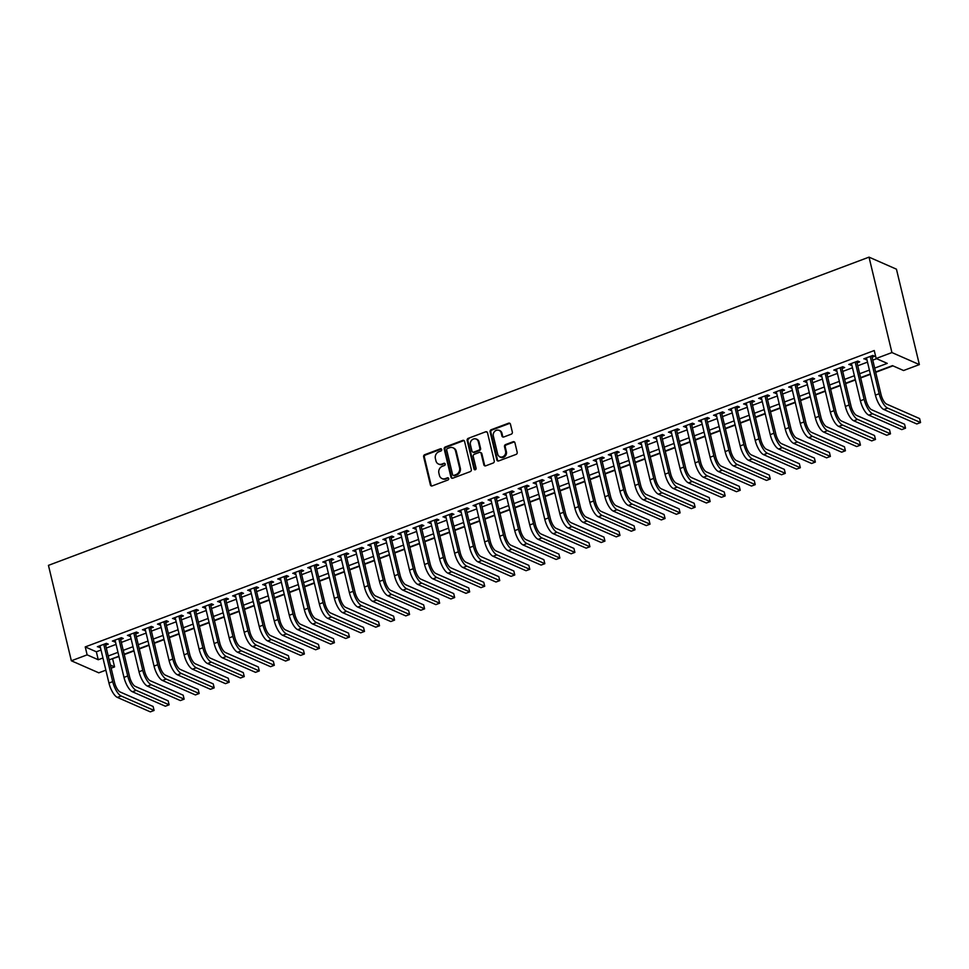 <?xml version="1.0" encoding="UTF-8"?>
<svg xmlns="http://www.w3.org/2000/svg" width="969" height="969" viewBox="0 0 969 969"><rect width="100%" height="100%" fill="white"/><g stroke="black" fill="none" stroke-linecap="round" stroke-linejoin="round"><path stroke-width="1.45" d="M441.707 449.507A1.175 1.042 -66.3 0 0 440.411 448.792L424.737 454.679A1.684 1.49 -66.3 0 0 423.635 456.799L430.381 484.9A1.684 1.49 -66.3 0 0 432.235 485.905L447.908 480.018A1.175 1.042 -66.3 0 0 448.114 477.85A1.175 1.042 -66.3 0 0 447.375 477.838L445.352 478.601A5.402 4.76 -66.3 0 1 441.985 478.541A5.402 4.76 -66.3 0 1 439.429 475.379L438.872 473.029A5.402 4.76 -66.3 0 1 442.385 466.259L444.42 465.495A1.175 1.042 -66.3 0 0 444.626 463.327A1.175 1.042 -66.3 0 0 443.899 463.315L441.864 464.078A5.402 4.76 -66.3 0 1 438.497 464.03A5.402 4.76 -66.3 0 1 435.941 460.856L435.384 458.519A5.402 4.76 -66.3 0 1 438.909 451.748L440.931 450.985A1.175 1.042 -66.3 0 0 441.707 449.507M441.476 449.059A1.175 1.042 -66.3 0 0 441.149 449.119L425.476 455.006A1.684 1.49 -66.3 0 0 424.374 457.126L431.12 485.227A1.684 1.49 -66.3 0 0 431.58 485.99M448.453 478.092A1.175 1.042 -66.3 0 0 448.126 478.153L445.352 478.601M444.965 463.57A1.175 1.042 -66.3 0 0 444.638 463.642L441.864 464.078M511.244 434.185A1.684 1.49 -66.3 0 0 512.347 432.077L510.445 424.192A1.684 1.49 -66.3 0 0 508.604 423.187L491.186 429.727A1.684 1.49 -66.3 0 0 490.096 431.835L496.843 459.936A1.684 1.49 -66.3 0 0 498.684 460.941L516.089 454.4A1.684 1.49 -66.3 0 0 517.192 452.293L514.914 442.772A1.684 1.49 -66.3 0 0 513.061 441.755L505.612 444.553A1.684 1.49 -66.3 0 0 504.51 446.673L505.636 451.397A4.518 3.985 -66.3 0 1 497.751 454.364L493.306 435.856A4.518 3.985 -66.3 0 1 501.203 432.901L501.942 435.977A1.684 1.49 -66.3 0 0 503.795 436.983L511.244 434.185M87.137 654.862L85.236 646.917L874.244 350.536L876.146 358.494L891.928 352.559L869.023 257.136L48.45 565.363L71.355 660.785L87.137 654.862L98.257 659.744L102.932 657.987M464.575 441.428A1.684 1.49 -66.3 0 0 462.722 440.411L445.316 446.951A1.684 1.49 -66.3 0 0 444.214 449.071L450.96 477.172A1.684 1.49 -66.3 0 0 452.814 478.177L470.219 471.637A1.684 1.49 -66.3 0 0 471.322 469.529L464.575 441.428M468.257 438.339L485.663 431.799A1.684 1.49 -66.3 0 1 487.504 432.804L494.251 460.905A1.684 1.49 -66.3 0 1 493.16 463.025L485.711 465.823A1.684 1.49 -66.3 0 1 483.858 464.817L481.121 453.419A1.684 1.49 -66.3 0 0 479.267 452.414L474.325 454.267A1.684 1.49 -66.3 0 0 473.223 456.387L476.082 468.245A1.175 1.042 -66.3 0 1 474.568 469.711A1.175 1.042 -66.3 0 1 474.011 469.02L467.155 440.459A1.684 1.49 -66.3 0 1 468.257 438.339L485.663 431.799M105.609 645.148L108.237 644.155L106.384 643.343L97.372 646.735L100.328 647.122M120.64 639.504L123.269 638.51L121.416 637.699L112.392 641.078L115.359 641.478M135.672 633.847L138.301 632.866L136.447 632.054L127.423 635.434L130.391 635.834M150.692 628.203L153.32 627.222L151.467 626.41L142.455 629.789L145.423 630.189M165.723 622.558L168.352 621.577L166.498 620.766L157.487 624.145L160.442 624.545M180.755 616.914L183.383 615.933L181.53 615.121L172.506 618.501L175.474 618.9M195.786 611.269L198.415 610.288L196.562 609.477L187.538 612.856L190.505 613.256M210.806 605.625L213.434 604.644L211.581 603.82L202.569 607.212L205.537 607.611M225.838 599.981L228.466 598.999L226.613 598.176L217.601 601.567L220.557 601.967M240.869 594.336L243.498 593.343L241.644 592.531L232.633 595.923L235.588 596.323M255.901 588.692L258.529 587.698L256.676 586.887L247.652 590.278L250.62 590.678M270.92 583.047L273.561 582.054L271.708 581.243L262.684 584.634L265.651 585.034M285.952 577.403L288.58 576.41L286.727 575.598L277.715 578.99L280.671 579.389M300.984 571.758L303.612 570.765L301.759 569.954L292.747 573.345L295.702 573.733M316.015 566.114L318.644 565.121L316.79 564.309L307.767 567.701L310.734 568.088M331.035 560.47L333.675 559.476L331.822 558.665L322.798 562.056L325.766 562.444M346.066 554.825L348.695 553.832L346.841 553.02L337.83 556.412L340.785 556.8M361.098 549.181L363.726 548.188L361.873 547.376L352.861 550.755L355.817 551.155M376.129 543.524L378.758 542.543L376.905 541.732L367.881 545.111L370.848 545.511M391.149 537.88L393.789 536.899L391.936 536.087L382.912 539.467L385.88 539.866M406.181 532.235L408.809 531.254L406.956 530.443L397.944 533.822L400.9 534.222M421.212 526.591L423.841 525.61L421.987 524.798L412.976 528.178L415.931 528.577M436.244 520.947L438.872 519.965L437.019 519.154L427.995 522.533L430.963 522.933M451.275 515.302L453.904 514.321L452.051 513.497L443.027 516.889L445.994 517.289M466.295 509.658L468.923 508.677L467.07 507.853L458.058 511.244L461.026 511.644M481.327 504.013L483.955 503.02L482.102 502.208L473.09 505.6L476.045 506M496.358 498.369L498.987 497.376L497.133 496.564L488.11 499.956L491.077 500.355M511.39 492.724L514.018 491.731L512.165 490.92L503.141 494.311L506.109 494.711M526.409 487.08L529.038 486.087L527.184 485.275L518.173 488.667L521.14 489.066M541.441 481.436L544.069 480.442L542.216 479.631L533.204 483.022L536.16 483.41M556.472 475.791L559.101 474.798L557.248 473.986L548.236 477.378L551.191 477.765M571.504 470.147L574.132 469.153L572.279 468.342L563.255 471.733L566.223 472.121M586.524 464.502L589.164 463.509L587.311 462.697L578.287 466.089L581.255 466.477M601.555 458.858L604.184 457.865L602.33 457.053L593.319 460.432L596.274 460.832M616.587 453.201L619.215 452.22L617.362 451.409L608.35 454.788L611.306 455.188M631.618 447.557L634.247 446.576L632.394 445.764L623.37 449.144L626.337 449.543M646.638 441.912L649.278 440.931L647.425 440.12L638.401 443.499L641.369 443.899M661.67 436.268L664.298 435.287L662.445 434.475L653.433 437.855L656.388 438.254M676.701 430.624L679.33 429.642L677.476 428.831L668.465 432.21L671.42 432.61M691.733 424.979L694.361 423.998L692.508 423.174L683.484 426.566L686.452 426.966M706.752 419.335L709.393 418.354L707.54 417.53L698.516 420.921L701.483 421.321M721.784 413.69L724.412 412.697L722.559 411.886L713.547 415.277L716.503 415.677M736.815 408.046L739.444 407.053L737.591 406.241L728.579 409.633L731.534 410.032M751.847 402.401L754.476 401.408L752.622 400.597L743.598 403.988L746.566 404.388M766.879 396.757L769.507 395.764L767.654 394.952L758.63 398.344L761.598 398.743M781.898 391.113L784.527 390.119L782.673 389.308L773.662 392.699L776.629 393.087M796.93 385.468L799.558 384.475L797.705 383.663L788.693 387.055L791.649 387.443M811.961 379.824L814.59 378.831L812.737 378.019L803.713 381.411L806.68 381.798M826.993 374.179L829.621 373.186L827.768 372.375L818.744 375.766L821.712 376.154M842.013 368.535L844.641 367.542L842.788 366.73L833.776 370.11L836.744 370.509M857.044 362.878L859.673 361.897L857.819 361.086L848.808 364.465L851.763 364.865M85.236 646.917L96.355 651.786L101.03 650.029M106.311 648.055L116.062 644.385M121.331 642.411L131.081 638.741M136.363 636.754L146.113 633.096M151.394 631.11L161.145 627.452M166.426 625.465L176.176 621.807M181.445 619.821L191.196 616.163M196.477 614.176L206.227 610.518M211.508 608.532L221.259 604.874M226.54 602.888L236.291 599.23M241.56 597.243L251.31 593.585M256.591 591.599L266.342 587.941M271.623 585.954L281.373 582.296M286.654 580.31L296.405 576.64M301.686 574.665L311.437 570.995M316.706 569.021L326.456 565.351M331.737 563.377L341.488 559.707M346.769 557.732L356.519 554.062M361.8 552.088L371.551 548.418M376.82 546.431L386.57 542.773M391.851 540.787L401.602 537.129M406.883 535.142L416.634 531.484M421.915 529.498L431.665 525.84M436.934 523.854L446.685 520.196M451.966 518.209L461.716 514.551M466.997 512.565L476.748 508.907M482.029 506.92L491.78 503.262M497.049 501.276L506.799 497.618M512.08 495.631L521.831 491.973M527.112 489.987L536.862 486.317M542.143 484.343L551.894 480.672M557.163 478.698L566.913 475.028M572.194 473.054L581.945 469.384M587.226 467.409L596.977 463.739M602.258 461.765L612.008 458.095M617.289 456.108L627.04 452.45M632.309 450.464L642.059 446.806M647.34 444.819L657.091 441.161M662.372 439.175L672.123 435.517M677.404 433.531L687.154 429.873M692.423 427.886L702.174 424.228M707.455 422.242L717.205 418.584M722.486 416.597L732.237 412.939M737.518 410.953L747.269 407.295M752.538 405.308L762.288 401.651M767.569 399.664L777.32 395.994M782.601 394.02L792.351 390.35M797.632 388.375L807.383 384.705M812.652 382.731L822.402 379.061M827.683 377.086L837.434 373.416M842.715 371.442L852.466 367.772M857.747 365.797L867.497 362.127M872.766 360.141L876.618 358.7M872.076 357.234L874.704 356.253L872.851 355.441L863.839 358.821L866.795 359.22M112.186 658.738L118.981 656.57M124.262 654.584L134.013 650.926M139.294 648.939L149.044 645.281M154.313 643.295L164.064 639.637M169.345 637.65L179.095 633.992M184.376 632.006L194.127 628.348M199.408 626.362L209.159 622.704M214.428 620.717L224.178 617.059M229.459 615.073L239.21 611.415M244.491 609.428L254.241 605.758M259.522 603.784L269.273 600.114M274.542 598.139L284.292 594.469M289.574 592.495L299.324 588.825M304.605 586.851L314.356 583.181M319.637 581.206L329.387 577.536M334.668 575.55L344.419 571.892M349.688 569.905L359.438 566.247M364.719 564.261L374.47 560.603M379.751 558.616L389.502 554.958M394.783 552.972L404.533 549.314M409.802 547.328L419.553 543.67M424.834 541.683L434.584 538.025M439.865 536.039L449.616 532.381M454.897 530.394L464.648 526.736M469.917 524.75L479.667 521.092M484.948 519.105L494.699 515.435M499.98 513.461L509.73 509.791M515.011 507.817L524.762 504.146M530.031 502.172L539.781 498.502M545.062 496.528L554.813 492.858M560.094 490.883L569.845 487.213M575.126 485.239L584.876 481.569M590.145 479.582L599.896 475.924M605.177 473.938L614.927 470.28M620.208 468.293L629.959 464.635M635.24 462.649L644.991 458.991M650.272 457.005L660.022 453.347M665.291 451.36L675.042 447.702M680.323 445.716L690.073 442.058M695.354 440.071L705.105 436.413M710.386 434.427L720.137 430.769M725.406 428.782L735.156 425.125M740.437 423.138L750.188 419.468M755.469 417.494L765.219 413.824M770.5 411.849L780.251 408.179M785.52 406.205L795.27 402.535M800.551 400.56L810.302 396.89M815.583 394.916L825.334 391.246M830.615 389.259L840.365 385.601M845.634 383.615L855.385 379.957M860.666 377.971L870.416 374.313M875.697 372.326L892.933 365.858M875.613 371.975L892.461 365.652L903.58 370.521L919.363 364.598L896.446 269.176L869.023 257.136M112.658 658.944L114.572 666.902L111.144 668.186M105.863 670.173L98.79 672.825L71.355 660.785M919.363 364.598L891.928 352.559M874.68 368.099L887.265 363.375L876.146 358.494M108.213 656.001L117.964 652.343M123.245 650.356L132.995 646.698M138.276 644.712L148.027 641.054M153.308 639.068L163.058 635.41M168.327 633.423L178.078 629.765M183.359 627.779L193.11 624.109M198.391 622.134L208.141 618.464M213.422 616.49L223.173 612.82M228.442 610.845L238.192 607.175M243.473 605.201L253.224 601.531M258.505 599.557L268.256 595.887M273.537 593.9L283.287 590.242M288.556 588.256L298.307 584.598M303.588 582.611L313.338 578.953M318.619 576.967L328.37 573.309M333.651 571.322L343.401 567.664M348.67 565.678L358.421 562.02M363.702 560.034L373.453 556.376M378.734 554.389L388.484 550.731M393.765 548.745L403.516 545.087M408.785 543.1L418.535 539.442M423.816 537.456L433.567 533.786M438.848 531.811L448.599 528.141M453.88 526.167L463.63 522.497M468.911 520.523L478.662 516.852M483.931 514.878L493.681 511.208M498.962 509.234L508.713 505.564M513.994 503.577L523.744 499.919M529.026 497.933L538.776 494.275M544.045 492.288L553.796 488.63M559.077 486.644L568.827 482.986M574.108 480.999L583.859 477.342M589.14 475.355L598.89 471.697M604.159 469.711L613.91 466.053M619.191 464.066L628.942 460.408M634.223 458.422L643.973 454.764M649.254 452.777L659.005 449.119M664.274 447.133L674.024 443.463M679.305 441.489L689.056 437.818M694.337 435.844L704.088 432.174M709.369 430.2L719.119 426.53M724.388 424.555L734.139 420.885M739.42 418.911L749.17 415.241M754.451 413.254L764.202 409.596M769.483 407.61L779.233 403.952M784.515 401.965L794.265 398.307M799.534 396.321L809.285 392.663M814.566 390.677L824.316 387.019M829.597 385.032L839.348 381.374M844.629 379.388L854.379 375.73M859.648 373.743L869.399 370.085M110.393 665.061L114.572 666.902M870.332 373.961L860.581 377.619M855.3 379.606L845.549 383.264M840.28 385.25L830.53 388.908M825.249 390.895L815.498 394.553M810.217 396.539L800.467 400.197M795.186 402.183L785.435 405.841M780.166 407.828L770.416 411.486M765.135 413.472L755.384 417.13M750.103 419.117L740.352 422.787M735.071 424.761L725.321 428.431M720.052 430.406L710.301 434.076M705.02 436.05L695.27 439.72M689.989 441.694L680.238 445.365M674.957 447.339L665.206 451.009M659.937 452.995L650.187 456.653M644.906 458.64L635.155 462.298M629.874 464.284L620.124 467.942M614.843 469.929L605.092 473.587M599.811 475.573L590.06 479.231M584.791 481.218L575.041 484.875M569.76 486.862L560.009 490.52M554.728 492.506L544.978 496.164M539.697 498.151L529.946 501.809M524.677 503.795L514.927 507.453M509.646 509.44L499.895 513.11M494.614 515.084L484.863 518.754M479.582 520.728L469.832 524.399M464.563 526.373L454.812 530.043M449.531 532.017L439.781 535.687M434.5 537.662L424.749 541.332M419.468 543.318L409.717 546.976M404.448 548.963L394.698 552.621M389.417 554.607L379.666 558.265M374.385 560.252L364.635 563.91M359.354 565.896L349.603 569.554M344.334 571.54L334.584 575.198M329.303 577.185L319.552 580.843M314.271 582.829L304.52 586.487M299.239 588.474L289.489 592.132M284.208 594.118L274.457 597.776M269.188 599.763L259.438 603.433M254.157 605.407L244.406 609.077M239.125 611.051L229.374 614.721M224.093 616.696L214.343 620.366M209.074 622.34L199.323 626.01M194.042 627.985L184.292 631.655M179.011 633.641L169.26 637.299M163.979 639.286L154.228 642.944M148.96 644.93L139.209 648.588M133.928 650.574L124.177 654.232M118.896 656.219L109.146 659.877M96.355 651.786L98.257 659.744M99.226 647.546L98.886 646.153M114.245 641.902L113.918 640.509M129.277 636.258L128.95 634.865M144.308 630.601L143.981 629.22M159.34 624.957L159.001 623.576M174.359 619.312L174.032 617.931M189.391 613.668L189.064 612.287M204.423 608.023L204.096 606.642M219.454 602.379L219.115 600.998M234.486 596.734L234.147 595.354M249.505 591.09L249.178 589.709M264.537 585.446L264.21 584.065M279.569 579.801L279.229 578.42M294.6 574.157L294.261 572.776M309.62 568.512L309.293 567.119M324.651 562.868L324.324 561.475M339.683 557.223L339.344 555.831M354.715 551.579L354.375 550.186M369.734 545.935L369.407 544.542M384.766 540.278L384.439 538.897M399.797 534.634L399.458 533.253M414.829 528.989L414.49 527.608M429.848 523.345L429.521 521.964M444.88 517.7L444.553 516.32M459.912 512.056L459.585 510.675M474.943 506.412L474.604 505.031M489.963 500.767L489.636 499.386M504.994 495.123L504.667 493.742M520.026 489.478L519.699 488.097M535.058 483.834L534.718 482.453M550.089 478.189L549.75 476.796M565.109 472.545L564.782 471.152M580.14 466.901L579.813 465.508M595.172 461.256L594.833 459.863M610.204 455.612L609.864 454.219M625.223 449.955L624.896 448.574M640.255 444.311L639.928 442.93M655.286 438.666L654.947 437.285M670.318 433.022L669.979 431.641M685.337 427.377L685.01 425.997M700.369 421.733L700.042 420.352M715.401 416.089L715.061 414.708M730.432 410.444L730.093 409.063M745.452 404.8L745.125 403.419M760.483 399.155L760.156 397.774M775.515 393.511L775.188 392.13M790.547 387.866L790.207 386.486M805.566 382.222L805.239 380.829M820.598 376.578L820.271 375.185M835.629 370.933L835.302 369.54M850.661 365.289L850.322 363.896M865.692 359.632L865.353 358.251M438.497 464.03L439.236 464.345A5.402 4.76 -66.3 0 0 442.603 464.405M441.985 478.541L442.724 478.868A5.402 4.76 -66.3 0 0 446.091 478.916M464.115 440.653A1.684 1.49 -66.3 0 0 463.461 440.738L446.055 447.278A1.684 1.49 -66.3 0 0 444.953 449.398L451.699 477.499A1.684 1.49 -66.3 0 0 452.148 478.262M447.46 448.526A1.175 1.042 -66.3 0 0 446.697 450.016L452.608 474.677A1.175 1.042 -66.3 0 0 453.904 475.379L456.048 474.58A5.402 4.76 -66.3 0 0 459.572 467.809L455.515 450.948A5.402 4.76 -66.3 0 0 452.971 447.775A5.402 4.76 -66.3 0 0 449.604 447.726L447.46 448.526M453.165 475.367L453.916 475.694A1.175 1.042 -66.3 0 0 454.655 475.706L453.904 475.379M452.971 447.775L453.71 448.102A5.402 4.76 -66.3 0 1 456.266 451.275L460.311 468.136A5.402 4.76 -66.3 0 1 456.787 474.907L454.655 475.706M487.056 432.041A1.684 1.49 -66.3 0 0 486.402 432.126M480.321 452.426L481.06 452.753A1.684 1.49 -66.3 0 1 481.859 453.746L484.597 465.144A1.684 1.49 -66.3 0 0 485.045 465.907M468.996 438.666A1.684 1.49 -66.3 0 0 467.894 440.774L474.749 469.347A1.175 1.042 -66.3 0 0 474.98 469.795M478.286 441.598A4.518 3.985 -66.3 0 0 470.389 444.553L471.951 451.069A1.684 1.49 -66.3 0 0 473.805 452.075L478.747 450.222A1.684 1.49 -66.3 0 0 479.849 448.114L478.286 441.598L479.025 441.912A4.518 3.985 -66.3 0 0 476.893 439.272L476.142 438.945M472.751 452.063L473.49 452.39A1.684 1.49 -66.3 0 0 474.544 452.402L473.805 452.075M479.025 441.912L480.588 448.429A1.684 1.49 -66.3 0 1 479.485 450.549L474.544 452.402M499.071 430.248L499.81 430.575A4.518 3.985 -66.3 0 1 501.942 433.228L502.681 436.304A1.684 1.49 -66.3 0 0 503.129 437.08M499.883 457.017L500.622 457.332A4.518 3.985 -66.3 0 0 506.387 451.724L505.636 451.397M514.454 441.997A1.684 1.49 -66.3 0 0 513.8 442.082L506.351 444.88A1.684 1.49 -66.3 0 0 505.249 447L506.387 451.724M509.997 423.417A1.684 1.49 -66.3 0 0 509.343 423.514L491.937 430.042A1.684 1.49 -66.3 0 0 490.835 432.162L497.582 460.263A1.684 1.49 -66.3 0 0 498.03 461.038M117.37 697.401L121.137 695.996L154.083 710.447L150.328 711.864L117.37 697.401A12.888 4.603 -110.6 0 1 108.952 683.036L100.001 645.742M121.137 695.996A12.888 4.603 -110.6 0 1 112.707 681.631L103.756 644.324M105.282 643.755L114.56 682.442A8.588 3.064 69.4 0 0 120.18 692.011L153.126 706.474L154.083 710.447M132.402 691.757L136.157 690.352L169.115 704.802L165.36 706.219L132.402 691.757A12.888 4.603 -110.6 0 1 123.984 677.392L115.032 640.097M136.157 690.352A12.888 4.603 -110.6 0 1 127.738 675.987L118.787 638.68M120.301 638.111L129.592 676.798A8.588 3.064 69.4 0 0 135.212 686.367L168.158 700.829L169.115 704.802M147.433 686.113L151.188 684.708L184.146 699.158L180.379 700.575L147.433 686.113A12.888 4.603 -110.6 0 1 139.015 671.747L130.052 634.453M151.188 684.708A12.888 4.603 -110.6 0 1 142.77 670.33L133.819 633.036M135.333 632.466L144.623 671.154A8.588 3.064 69.4 0 0 150.231 680.722L183.189 695.185L184.146 699.158M162.465 680.468L166.22 679.063L199.166 693.513L195.411 694.93L162.465 680.468A12.888 4.603 -110.6 0 1 154.035 666.103L145.084 628.808M166.22 679.063A12.888 4.603 -110.6 0 1 157.802 664.686L148.838 627.391M150.365 626.822L159.655 665.509A8.588 3.064 69.4 0 0 165.263 675.078L198.221 689.54L199.166 693.513M177.497 674.824L181.251 673.419L214.197 687.869L210.443 689.286L177.497 674.824A12.888 4.603 -110.6 0 1 169.066 660.458L160.115 623.164M181.251 673.419A12.888 4.603 -110.6 0 1 172.821 659.041L163.87 621.747M165.396 621.177L174.674 659.853A8.588 3.064 69.4 0 0 180.295 669.434L213.241 683.896L214.197 687.869M192.516 669.179L196.271 667.762L229.229 682.224L225.474 683.642L192.516 669.179A12.888 4.603 -110.6 0 1 184.098 654.814L175.147 617.519M196.271 667.762A12.888 4.603 -110.6 0 1 187.853 653.397L178.902 616.102M180.416 615.533L189.706 654.208A8.588 3.064 69.4 0 0 195.326 663.789L228.272 678.252L229.229 682.224M207.548 663.535L211.303 662.118L244.261 676.58L240.506 677.997L207.548 663.535A12.888 4.603 -110.6 0 1 199.13 649.169L190.166 611.875M211.303 662.118A12.888 4.603 -110.6 0 1 202.884 647.752L193.933 610.458M195.447 609.889L204.738 648.564A8.588 3.064 69.4 0 0 210.346 658.145L243.304 672.607L244.261 676.58M222.579 657.89L226.334 656.473L259.28 670.936L255.525 672.341L222.579 657.89A12.888 4.603 -110.6 0 1 214.149 643.525L205.198 606.231M226.334 656.473A12.888 4.603 -110.6 0 1 217.916 642.108L208.953 604.813M210.479 604.244L219.769 642.919A8.588 3.064 69.4 0 0 225.377 652.5L258.335 666.963L259.28 670.936M237.611 652.246L241.366 650.829L274.312 665.291L270.557 666.696L237.611 652.246A12.888 4.603 -110.6 0 1 229.181 637.881L220.229 600.574M241.366 650.829A12.888 4.603 -110.6 0 1 232.935 636.463L223.984 599.169M225.511 598.6L234.789 637.275A8.588 3.064 69.4 0 0 240.409 646.856L273.355 661.318L274.312 665.291M252.63 646.602L256.397 645.184L289.343 659.647L285.589 661.052L252.63 646.602A12.888 4.603 -110.6 0 1 244.212 632.236L235.261 594.93M256.397 645.184A12.888 4.603 -110.6 0 1 247.967 630.819L239.016 593.525M240.53 592.955L249.82 631.631A8.588 3.064 69.4 0 0 255.441 641.212L288.387 655.674L289.343 659.647M267.662 640.957L271.417 639.54L304.375 654.002L300.62 655.407L267.662 640.957A12.888 4.603 -110.6 0 1 259.244 626.58L250.281 589.285M271.417 639.54A12.888 4.603 -110.6 0 1 262.999 625.175L254.048 587.88M255.562 587.311L264.852 625.986A8.588 3.064 69.4 0 0 270.46 635.567L303.418 650.017L304.375 654.002M282.694 635.313L286.449 633.896L319.407 648.358L315.64 649.763L282.694 635.313A12.888 4.603 -110.6 0 1 274.263 620.935L265.312 583.641M286.449 633.896A12.888 4.603 -110.6 0 1 278.03 619.53L269.067 582.236M270.593 581.666L279.884 620.342A8.588 3.064 69.4 0 0 285.492 629.923L318.45 644.373L319.407 648.358M297.725 629.668L301.48 628.251L334.426 642.713L330.671 644.119L297.725 629.668A12.888 4.603 -110.6 0 1 289.295 615.291L280.344 577.996M301.48 628.251A12.888 4.603 -110.6 0 1 293.05 613.886L284.099 576.591M285.625 576.022L294.903 614.697A8.588 3.064 69.4 0 0 300.523 624.278L333.469 638.728L334.426 642.713M312.745 624.012L316.512 622.607L349.458 637.069L345.703 638.474L312.745 624.012A12.888 4.603 -110.6 0 1 304.327 609.646L295.375 572.352M316.512 622.607A12.888 4.603 -110.6 0 1 308.081 608.241L299.13 570.947M300.644 570.366L309.935 609.053A8.588 3.064 69.4 0 0 315.555 618.634L348.501 633.084L349.458 637.069M327.776 618.367L331.531 616.962L364.489 631.413L360.734 632.83L327.776 618.367A12.888 4.603 -110.6 0 1 319.358 604.002L310.395 566.708M331.531 616.962A12.888 4.603 -110.6 0 1 323.113 602.597L314.162 565.302M315.676 564.721L324.966 603.408A8.588 3.064 69.4 0 0 330.586 612.989L363.532 627.44L364.489 631.413M342.808 612.723L346.563 611.318L379.521 625.768L375.754 627.185L342.808 612.723A12.888 4.603 -110.6 0 1 334.378 598.357L325.427 561.063M346.563 611.318A12.888 4.603 -110.6 0 1 338.145 596.952L329.181 559.658M330.708 559.077L339.998 597.764A8.588 3.064 69.4 0 0 345.606 607.345L378.564 621.795L379.521 625.768M357.84 607.078L361.594 605.673L394.54 620.124L390.786 621.541L357.84 607.078A12.888 4.603 -110.6 0 1 349.409 592.713L340.458 555.419M361.594 605.673A12.888 4.603 -110.6 0 1 353.164 591.308L344.213 554.002M345.739 553.432L355.017 592.12A8.588 3.064 69.4 0 0 360.638 601.701L393.596 616.151L394.54 620.124M372.859 601.434L376.626 600.029L409.572 614.479L405.817 615.896L372.859 601.434A12.888 4.603 -110.6 0 1 364.441 587.069L355.49 549.774M376.626 600.029A12.888 4.603 -110.6 0 1 368.196 585.664L359.245 548.357M360.771 547.788L370.049 586.475A8.588 3.064 69.4 0 0 375.669 596.044L408.615 610.506L409.572 614.479M387.891 595.79L391.646 594.385L424.604 608.835L420.849 610.252L387.891 595.79A12.888 4.603 -110.6 0 1 379.473 581.424L370.521 544.13M391.646 594.385A12.888 4.603 -110.6 0 1 383.227 580.007L374.276 542.713M375.79 542.143L385.081 580.831A8.588 3.064 69.4 0 0 390.701 590.4L423.647 604.862L424.604 608.835M402.922 590.145L406.677 588.74L439.635 603.19L435.868 604.608L402.922 590.145A12.888 4.603 -110.6 0 1 394.504 575.78L385.541 538.485M406.677 588.74A12.888 4.603 -110.6 0 1 398.259 574.363L389.296 537.068M390.822 536.499L400.112 575.186A8.588 3.064 69.4 0 0 405.72 584.755L438.678 599.217L439.635 603.19M417.954 584.501L421.709 583.096L454.655 597.546L450.9 598.963L417.954 584.501A12.888 4.603 -110.6 0 1 409.524 570.135L400.572 532.841M421.709 583.096A12.888 4.603 -110.6 0 1 413.278 568.718L404.327 531.424M405.854 530.855L415.132 569.53A8.588 3.064 69.4 0 0 420.752 579.111L453.71 593.573L454.655 597.546M432.973 578.856L436.74 577.439L469.686 591.902L465.932 593.319L432.973 578.856A12.888 4.603 -110.6 0 1 424.555 564.491L415.604 527.197M436.74 577.439A12.888 4.603 -110.6 0 1 428.31 563.074L419.359 525.779M420.885 525.21L430.163 563.885A8.588 3.064 69.4 0 0 435.784 573.466L468.73 587.929L469.686 591.902M448.005 573.212L451.76 571.795L484.718 586.257L480.963 587.674L448.005 573.212A12.888 4.603 -110.6 0 1 439.587 558.847L430.636 521.552M451.76 571.795A12.888 4.603 -110.6 0 1 443.342 557.429L434.391 520.135M435.905 519.566L445.195 558.241A8.588 3.064 69.4 0 0 450.815 567.822L483.761 582.284L484.718 586.257M463.037 567.568L466.792 566.15L499.75 580.613L495.983 582.018L463.037 567.568A12.888 4.603 -110.6 0 1 454.618 553.202L445.655 515.908M466.792 566.15A12.888 4.603 -110.6 0 1 458.373 551.785L449.422 514.491M450.936 513.921L460.227 552.596A8.588 3.064 69.4 0 0 465.835 562.177L498.793 576.64L499.75 580.613M478.068 561.923L481.823 560.506L514.769 574.968L511.014 576.373L478.068 561.923A12.888 4.603 -110.6 0 1 469.638 547.558L460.687 510.251M481.823 560.506A12.888 4.603 -110.6 0 1 473.405 546.141L464.442 508.846M465.968 508.277L475.258 546.952A8.588 3.064 69.4 0 0 480.866 556.533L513.824 570.995L514.769 574.968M493.1 556.279L496.855 554.862L529.801 569.324L526.046 570.729L493.1 556.279A12.888 4.603 -110.6 0 1 484.67 541.913L475.718 504.607M496.855 554.862A12.888 4.603 -110.6 0 1 488.424 540.496L479.473 503.202M480.999 502.632L490.278 541.308A8.588 3.064 69.4 0 0 495.898 550.889L528.844 565.351L529.801 569.324M508.119 550.634L511.874 549.217L544.832 563.679L541.077 565.084L508.119 550.634A12.888 4.603 -110.6 0 1 499.701 536.257L490.75 498.962M511.874 549.217A12.888 4.603 -110.6 0 1 503.456 534.852L494.505 497.557M496.019 496.988L505.309 535.663A8.588 3.064 69.4 0 0 510.929 545.244L543.875 559.694L544.832 563.679M523.151 544.99L526.906 543.573L559.864 558.035L556.109 559.44L523.151 544.99A12.888 4.603 -110.6 0 1 514.733 530.612L505.77 493.318M526.906 543.573A12.888 4.603 -110.6 0 1 518.488 529.207L509.537 491.913M511.051 491.344L520.341 530.019A8.588 3.064 69.4 0 0 525.949 539.6L558.907 554.05L559.864 558.035M538.183 539.345L541.937 537.928L574.883 552.391L571.129 553.796L538.183 539.345A12.888 4.603 -110.6 0 1 529.752 524.968L520.801 487.673M541.937 537.928A12.888 4.603 -110.6 0 1 533.519 523.563L524.556 486.268M526.082 485.699L535.372 524.374A8.588 3.064 69.4 0 0 540.981 533.955L573.939 548.406L574.883 552.391M553.214 533.689L556.969 532.284L589.915 546.746L586.16 548.151L553.214 533.689A12.888 4.603 -110.6 0 1 544.784 519.323L535.833 482.029M556.969 532.284A12.888 4.603 -110.6 0 1 548.539 517.918L539.588 480.624M541.114 480.043L550.392 518.73A8.588 3.064 69.4 0 0 556.012 528.311L588.958 542.761L589.915 546.746M568.234 528.044L572.001 526.639L604.947 541.102L601.192 542.507L568.234 528.044A12.888 4.603 -110.6 0 1 559.816 513.679L550.864 476.385M572.001 526.639A12.888 4.603 -110.6 0 1 563.57 512.274L554.619 474.98M556.133 474.398L565.424 513.086A8.588 3.064 69.4 0 0 571.044 522.666L603.99 537.117L604.947 541.102M583.265 522.4L587.02 520.995L619.978 535.445L616.223 536.862L583.265 522.4A12.888 4.603 -110.6 0 1 574.847 508.035L565.884 470.74M587.02 520.995A12.888 4.603 -110.6 0 1 578.602 506.63L569.651 469.335M571.165 468.754L580.455 507.441A8.588 3.064 69.4 0 0 586.063 517.022L619.021 531.472L619.978 535.445M598.297 516.756L602.052 515.351L635.01 529.801L631.243 531.218L598.297 516.756A12.888 4.603 -110.6 0 1 589.867 502.39L580.915 465.096M602.052 515.351A12.888 4.603 -110.6 0 1 593.634 500.985L584.67 463.679M586.197 463.109L595.487 501.797A8.588 3.064 69.4 0 0 601.095 511.378L634.053 525.828L635.01 529.801M613.329 511.111L617.083 509.706L650.029 524.156L646.275 525.573L613.329 511.111A12.888 4.603 -110.6 0 1 604.898 496.746L595.947 459.451M617.083 509.706A12.888 4.603 -110.6 0 1 608.653 495.341L599.702 458.034M601.228 457.465L610.506 496.152A8.588 3.064 69.4 0 0 616.127 505.721L649.073 520.183L650.029 524.156M628.348 505.467L632.115 504.062L665.061 518.512L661.306 519.929L628.348 505.467A12.888 4.603 -110.6 0 1 619.93 491.101L610.979 453.807M632.115 504.062A12.888 4.603 -110.6 0 1 623.685 489.684L614.734 452.39M616.248 451.82L625.538 490.508A8.588 3.064 69.4 0 0 631.158 500.077L664.104 514.539L665.061 518.512M643.38 499.822L647.135 498.417L680.093 512.867L676.338 514.285L643.38 499.822A12.888 4.603 -110.6 0 1 634.961 485.457L625.998 448.162M647.135 498.417A12.888 4.603 -110.6 0 1 638.716 484.04L629.765 446.745M631.279 446.176L640.57 484.863A8.588 3.064 69.4 0 0 646.19 494.432L679.136 508.895L680.093 512.867M658.411 494.178L662.166 492.773L695.124 507.223L691.357 508.64L658.411 494.178A12.888 4.603 -110.6 0 1 649.981 479.812L641.03 442.518M662.166 492.773A12.888 4.603 -110.6 0 1 653.748 478.395L644.785 441.101M646.311 440.532L655.601 479.207A8.588 3.064 69.4 0 0 661.209 488.788L694.167 503.25L695.124 507.223M673.443 488.533L677.198 487.116L710.144 501.579L706.389 502.996L673.443 488.533A12.888 4.603 -110.6 0 1 665.013 474.168L656.061 436.874M677.198 487.116A12.888 4.603 -110.6 0 1 668.767 472.751L659.816 435.456M661.342 434.887L670.621 473.562A8.588 3.064 69.4 0 0 676.241 483.143L709.199 497.606L710.144 501.579M688.462 482.889L692.229 481.472L725.175 495.934L721.42 497.351L688.462 482.889A12.888 4.603 -110.6 0 1 680.044 468.524L671.093 431.229M692.229 481.472A12.888 4.603 -110.6 0 1 683.799 467.106L674.848 429.812M676.374 429.243L685.652 467.918A8.588 3.064 69.4 0 0 691.272 477.499L724.218 491.961L725.175 495.934M703.494 477.245L707.249 475.827L740.207 490.29L736.452 491.695L703.494 477.245A12.888 4.603 -110.6 0 1 695.076 462.879L686.125 425.585M707.249 475.827A12.888 4.603 -110.6 0 1 698.831 461.462L689.88 424.168M691.394 423.598L700.684 462.274A8.588 3.064 69.4 0 0 706.304 471.855L739.25 486.317L740.207 490.29M718.526 471.6L722.28 470.183L755.239 484.645L751.472 486.05L718.526 471.6A12.888 4.603 -110.6 0 1 710.107 457.235L701.144 419.928M722.28 470.183A12.888 4.603 -110.6 0 1 713.862 455.818L704.899 418.523M706.425 417.954L715.716 456.629A8.588 3.064 69.4 0 0 721.324 466.21L754.282 480.672L755.239 484.645M733.557 465.956L737.312 464.539L770.258 479.001L766.503 480.406L733.557 465.956A12.888 4.603 -110.6 0 1 725.127 451.59L716.176 414.284M737.312 464.539A12.888 4.603 -110.6 0 1 728.882 450.173L719.931 412.879M721.457 412.309L730.735 450.985A8.588 3.064 69.4 0 0 736.355 460.566L769.313 475.028L770.258 479.001M748.577 460.311L752.344 458.894L785.29 473.356L781.535 474.762L748.577 460.311A12.888 4.603 -110.6 0 1 740.159 445.934L731.207 408.639M752.344 458.894A12.888 4.603 -110.6 0 1 743.913 444.529L734.962 407.234M736.488 406.665L745.767 445.34A8.588 3.064 69.4 0 0 751.387 454.921L784.333 469.371L785.29 473.356M763.608 454.667L767.363 453.25L800.321 467.712L796.566 469.117L763.608 454.667A12.888 4.603 -110.6 0 1 755.19 440.289L746.239 402.995M767.363 453.25A12.888 4.603 -110.6 0 1 758.945 438.884L749.994 401.59M751.508 401.021L760.798 439.696A8.588 3.064 69.4 0 0 766.418 449.277L799.364 463.727L800.321 467.712M778.64 449.022L782.395 447.605L815.353 462.068L811.586 463.473L778.64 449.022A12.888 4.603 -110.6 0 1 770.222 434.645L761.259 397.351M782.395 447.605A12.888 4.603 -110.6 0 1 773.977 433.24L765.025 395.946M766.54 395.376L775.83 434.051A8.588 3.064 69.4 0 0 781.438 443.632L814.396 458.083L815.353 462.068M793.672 443.366L797.426 441.961L830.372 456.423L826.618 457.828L793.672 443.366A12.888 4.603 -110.6 0 1 785.241 429.001L776.29 391.706M797.426 441.961A12.888 4.603 -110.6 0 1 789.008 427.595L780.045 390.301M781.571 389.72L790.861 428.407A8.588 3.064 69.4 0 0 796.47 437.988L829.428 452.438L830.372 456.423M808.703 437.722L812.458 436.316L845.404 450.779L841.649 452.184L808.703 437.722A12.888 4.603 -110.6 0 1 800.273 423.356L791.322 386.062M812.458 436.316A12.888 4.603 -110.6 0 1 804.028 421.951L795.077 384.657M796.603 384.075L805.881 422.763A8.588 3.064 69.4 0 0 811.501 432.344L844.447 446.794L845.404 450.779M823.723 432.077L827.478 430.672L860.436 445.122L856.681 446.539L823.723 432.077A12.888 4.603 -110.6 0 1 815.304 417.712L806.353 380.417M827.478 430.672A12.888 4.603 -110.6 0 1 819.059 416.307L810.108 379.012M811.622 378.431L820.913 417.118A8.588 3.064 69.4 0 0 826.533 426.699L859.479 441.149L860.436 445.122M838.754 426.433L842.509 425.028L875.467 439.478L871.712 440.895L838.754 426.433A12.888 4.603 -110.6 0 1 830.336 412.067L821.373 374.773M842.509 425.028A12.888 4.603 -110.6 0 1 834.091 410.662L825.14 373.356M826.654 372.786L835.944 411.474A8.588 3.064 69.4 0 0 841.552 421.055L874.51 435.505L875.467 439.478M853.786 420.788L857.541 419.383L890.487 433.833L886.732 435.251L853.786 420.788A12.888 4.603 -110.6 0 1 845.356 406.423L836.404 369.128M857.541 419.383A12.888 4.603 -110.6 0 1 849.123 405.018L840.159 367.711M841.686 367.142L850.976 405.829A8.588 3.064 69.4 0 0 856.584 415.398L889.542 429.861L890.487 433.833M868.818 415.144L872.572 413.739L905.518 428.189L901.764 429.606L868.818 415.144A12.888 4.603 -110.6 0 1 860.387 400.778L851.436 363.484M872.572 413.739A12.888 4.603 -110.6 0 1 864.142 399.361L855.191 362.067M856.717 361.498L865.995 400.185A8.588 3.064 69.4 0 0 871.615 409.754L904.561 424.216L905.518 428.189M883.837 409.499L887.604 408.094L920.55 422.545L916.795 423.962L883.837 409.499A12.888 4.603 -110.6 0 1 875.419 395.134L866.468 357.84M887.604 408.094A12.888 4.603 -110.6 0 1 879.174 393.717L870.223 356.422M871.737 355.853L881.027 394.54A8.588 3.064 69.4 0 0 886.647 404.109L919.593 418.572L920.55 422.545M441.149 449.119L440.411 448.792M448.126 478.153L447.375 477.838M444.638 463.642L443.899 463.315M431.12 485.227L430.381 484.9M424.374 457.126L423.635 456.799M425.476 455.006L424.737 454.679M451.699 477.499L450.96 477.172M444.953 449.398L444.214 449.071M446.055 447.278L445.316 446.951M463.461 440.738L462.722 440.411M456.787 474.907L456.048 474.58M460.311 468.136L459.572 467.809M456.266 451.275L455.515 450.948M484.597 465.144L483.858 464.817M481.859 453.746L481.121 453.419M474.749 469.347L474.011 469.02M467.894 440.774L467.155 440.459M479.485 450.549L478.747 450.222M480.588 448.429L479.849 448.114M502.681 436.304L501.942 435.977M501.942 433.228L501.203 432.901M505.249 447L504.51 446.673M506.351 444.88L505.612 444.553M513.8 442.082L513.061 441.755M497.582 460.263L496.843 459.936M490.835 432.162L490.096 431.835M491.937 430.042L491.186 429.727M509.343 423.514L508.604 423.187M108.952 683.036L112.707 681.631M123.984 677.392L127.738 675.987M139.015 671.747L142.77 670.33M154.035 666.103L157.802 664.686M169.066 660.458L172.821 659.041M184.098 654.814L187.853 653.397M199.13 649.169L202.884 647.752M214.149 643.525L217.916 642.108M229.181 637.881L232.935 636.463M244.212 632.236L247.967 630.819M259.244 626.58L262.999 625.175M274.263 620.935L278.03 619.53M289.295 615.291L293.05 613.886M304.327 609.646L308.081 608.241M319.358 604.002L323.113 602.597M334.378 598.357L338.145 596.952M349.409 592.713L353.164 591.308M364.441 587.069L368.196 585.664M379.473 581.424L383.227 580.007M394.504 575.78L398.259 574.363M409.524 570.135L413.278 568.718M424.555 564.491L428.31 563.074M439.587 558.847L443.342 557.429M454.618 553.202L458.373 551.785M469.638 547.558L473.405 546.141M484.67 541.913L488.424 540.496M499.701 536.257L503.456 534.852M514.733 530.612L518.488 529.207M529.752 524.968L533.519 523.563M544.784 519.323L548.539 517.918M559.816 513.679L563.57 512.274M574.847 508.035L578.602 506.63M589.867 502.39L593.634 500.985M604.898 496.746L608.653 495.341M619.93 491.101L623.685 489.684M634.961 485.457L638.716 484.04M649.981 479.812L653.748 478.395M665.013 474.168L668.767 472.751M680.044 468.524L683.799 467.106M695.076 462.879L698.831 461.462M710.107 457.235L713.862 455.818M725.127 451.59L728.882 450.173M740.159 445.934L743.913 444.529M755.19 440.289L758.945 438.884M770.222 434.645L773.977 433.24M785.241 429.001L789.008 427.595M800.273 423.356L804.028 421.951M815.304 417.712L819.059 416.307M830.336 412.067L834.091 410.662M845.356 406.423L849.123 405.018M860.387 400.778L864.142 399.361M875.419 395.134L879.174 393.717"/></g></svg>

